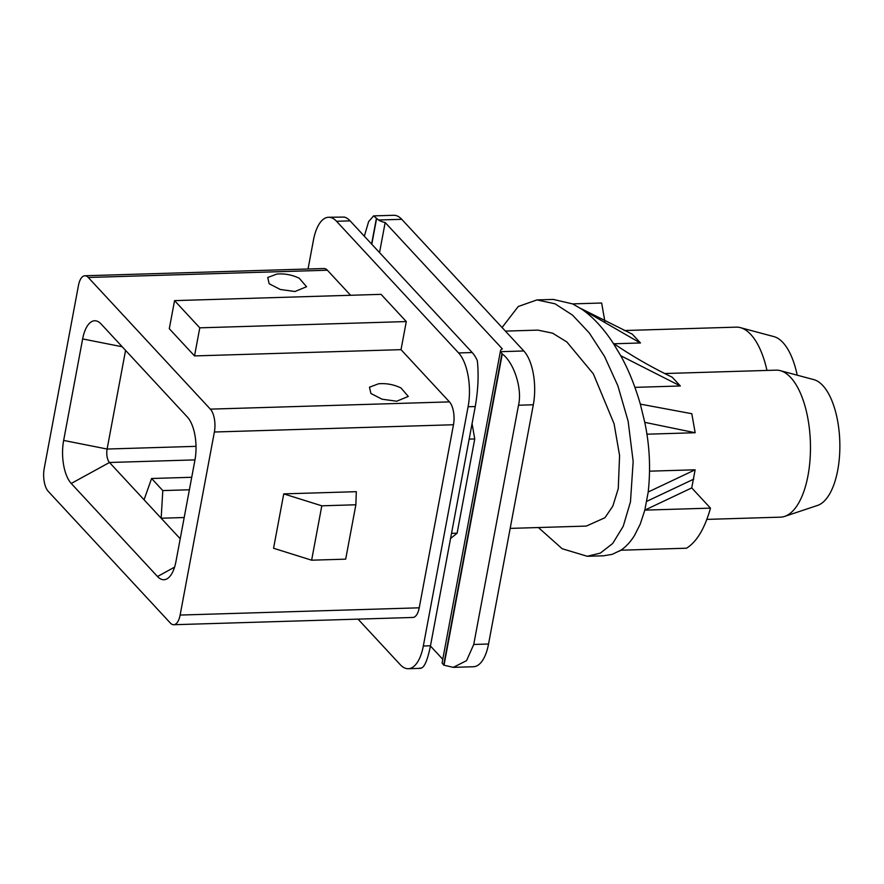 <?xml version="1.0" encoding="UTF-8"?>
<svg xmlns="http://www.w3.org/2000/svg" width="884" height="884" viewBox="0 0 884 884"><rect width="100%" height="100%" fill="white"/><g stroke="black" fill="none" stroke-linecap="round" stroke-linejoin="round"><path stroke-width="1.33" d="M766.969 370.429A73.538 32.122 -91.7 0 0 740.383 327.644L773.909 336.616A63.46 27.724 88.3 0 1 797.202 375.181M740.383 327.644A73.538 32.122 -91.7 0 0 736.184 327.146L624.159 330.539M510.178 528.389L586.346 526.079L604.932 517.737L612.822 506.123L618.259 488.664L619.585 455.58L614.071 423.734L593.363 373.877L566.887 341.998L552.599 333.169L537.87 330.119L505.405 331.113M580.401 308.284L632.325 334.185L640.469 342.97L614.015 343.766M379.534 252.603L385.17 222.514L502.355 348.915A10.078 4.055 10.6 0 0 500.51 350.727L442.166 662.47A10.078 4.055 -169.4 0 0 442.254 663.42L444.022 665.221L502.278 353.965L500.598 351.677L523.825 350.97L401.745 219.309L378.529 220.005L376.429 218.226L371.6 244.028M378.529 220.005A10.078 4.055 10.6 0 0 385.17 222.514M125.572 350.384L107.108 449.039A10.078 4.398 -91.7 0 0 109.483 462.487L161.164 518.223L184.192 517.527M189.386 489.78L162.8 490.587L161.164 518.223L180.214 538.776M173.728 624.723A17.128 7.481 -91.7 0 1 170.325 623.01L48.244 491.349A17.128 7.481 -91.7 0 1 44.211 468.487L78.466 285.421A17.128 7.481 -91.7 0 1 84.864 275.764A17.128 7.481 -91.7 0 1 88.267 277.477L210.348 409.137L449.448 401.888A17.128 7.481 88.3 0 1 453.481 424.751L419.226 607.816A17.128 7.481 88.3 0 1 412.828 617.463L173.728 624.723A17.128 7.481 -91.7 0 0 180.126 615.065L419.226 607.816M453.481 424.751L214.381 432.011L180.126 615.065M356.307 491.681L283.742 493.88L273.565 548.257L311.632 560.191L345.688 559.152L355.865 504.775L356.307 491.681M500.51 350.727A10.078 4.055 10.6 0 0 500.598 351.677M523.825 350.97A40.288 17.603 88.3 0 1 533.317 404.773L518.51 405.226L473.736 644.469L488.543 644.016A40.288 17.603 88.3 0 1 473.481 666.735L453.315 667.354L466.564 660.635L473.736 644.469M518.51 405.226C522.499 389.159 514.101 362.617 502.278 353.965M444.022 665.221L453.315 667.354M451.525 533.361L457.116 533.196L474.752 438.95L469.161 439.116M457.116 533.196L450.564 538.511M472.056 423.657L474.752 438.95M442.762 659.309L430.442 646.016M376.429 218.226L373.578 215.895L368.628 221.608L364.318 236.194M533.317 404.773L488.543 644.016M373.578 215.895L393.745 215.287A40.288 17.603 88.3 0 1 401.745 219.309M706.968 519.383L780.528 517.151A73.538 32.122 -91.7 0 0 784.683 516.4A73.538 32.122 -91.7 0 0 810.396 442.674A73.538 32.122 -91.7 0 0 780.263 370.65A73.538 32.122 -91.7 0 0 776.064 370.153L664.635 373.534M502.068 327.511L518.256 306.494L536.964 299.919L555.008 303.787L572.556 315.146L589.252 332.914L604.546 356.44L617.883 385.822L628.126 421.171L633.165 461.437L630.469 501.836L623.231 526.289L612.7 543.472L600.369 553.086L587.252 556.279L603.562 555.793L612.247 554.334L620.844 550.213C625.839 546.931 630.391 542.025 634.513 535.494L640.259 524.068L644.823 510.123L648.215 492.001C650.768 468.454 649.63 445.238 644.768 422.353L640.336 404.121C634.933 385.59 628.402 369.457 620.723 355.711L613.264 343.268C631.905 355.987 651.552 367.291 672.205 377.203L680.349 385.976L634.933 387.358M640.336 404.121L691.807 413.712L695.167 432.729L646.889 434.199M649.596 471.172L695.133 469.791L691.741 487.913L710.482 508.134L644.823 510.123L691.741 487.913M587.252 556.279L562.169 548.732L538.389 527.527M613.264 343.268C603.374 328.163 592.799 316.759 581.528 309.035L580.611 308.417M639.342 342.439L572.699 303.93L553.262 299.422L536.964 299.919M336.539 221.287A40.288 17.603 -91.7 0 0 328.528 217.265L344.23 217.077A40.288 17.603 88.3 0 1 350.119 220.867L336.539 221.287L458.608 352.948L472.2 352.539L350.119 220.867M472.2 352.539A40.288 17.603 88.3 0 1 477.294 360.584C478.841 374.407 478.156 389.722 475.261 406.541L468.1 406.751A40.288 17.603 -91.7 0 0 458.608 352.948M620.723 355.711L680.349 385.976M644.768 422.353L695.167 432.729M695.133 469.791L648.215 492.001M358.02 619.131L400.264 664.691A40.288 17.603 -91.7 0 0 408.275 668.713A40.288 17.603 -91.7 0 0 423.326 646.005L430.486 645.784L475.261 406.541M430.486 645.784C427.259 661.707 423.679 669.144 419.745 668.083M308.041 268.99L313.477 239.984A40.288 17.603 -91.7 0 1 328.528 217.265M423.326 646.005L468.1 406.751M84.864 275.764L323.975 268.515A17.128 7.481 88.3 0 1 327.378 270.217L350.605 295.278M406.286 321.566L381.059 294.35L174.557 300.626L169.297 328.715L194.524 355.921L401.027 349.655L406.286 321.566L199.784 327.831L194.524 355.921M401.027 349.655L449.448 401.888M780.263 370.65L813.788 379.623A63.46 27.724 88.3 0 1 839.8 441.779A63.46 27.724 88.3 0 1 817.612 505.405L784.683 516.4M294.969 291.51L280.294 289.488L269.156 283.731L267.742 277.488L276.869 274.062C284.67 273.432 292.129 274.825 299.256 278.25L306.571 286.725L294.969 291.51M400.982 387.966L408.298 396.452L396.695 401.226L382.032 399.203L370.893 393.457L369.468 387.203L378.606 383.778C386.396 383.148 393.855 384.54 400.982 387.966M71.239 483.471A32.233 14.078 88.3 0 1 63.648 440.431L82.643 338.926A32.233 14.078 88.3 0 1 98.665 321.931A32.233 14.078 88.3 0 1 101.085 323.975L187.353 417.016A32.233 14.078 88.3 0 1 194.944 460.067L175.949 561.561A32.233 14.078 88.3 0 1 167.816 578.324A32.233 14.078 88.3 0 1 157.507 576.512L71.239 483.471L109.483 462.487L194.977 459.89M214.381 432.011A17.128 7.481 -91.7 0 0 210.348 409.137M710.482 508.134C704.747 528.522 696.758 541.881 686.503 548.213L620.844 550.213M604.877 321.367L601.639 303.013L572.622 303.886M355.865 504.775L321.809 505.814L283.742 493.88M321.809 505.814L311.632 560.191M174.557 300.626L199.784 327.831M144.07 499.791L151.595 478.498L191.729 477.283M162.8 490.587L151.595 478.498M443.68 665.011L501.957 353.622M371.788 244.238L376.617 218.436M646.768 501.338L693.719 479.161M327.378 270.217L88.267 277.477M63.648 440.431L107.108 449.039L196.016 446.343M157.507 576.512L174.579 567.141M122.224 346.771L82.643 338.926M620.911 550.213L619.507 551.063M408.275 668.713L420.795 668.337"/></g></svg>
